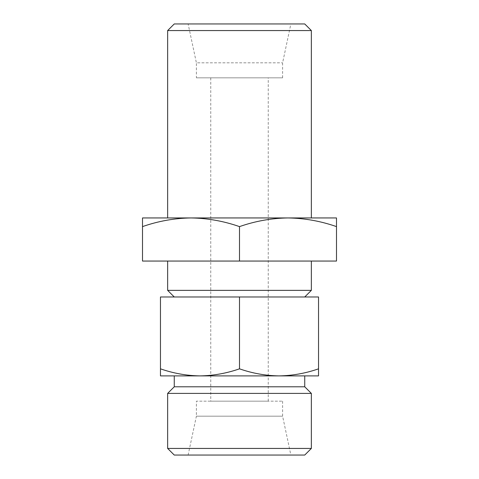 <?xml version="1.0" encoding="UTF-8"?>
<svg xmlns="http://www.w3.org/2000/svg" width="479" height="479" viewBox="0 0 479 479"><rect width="100%" height="100%" fill="white"/><g stroke="black" fill="none" stroke-linecap="round" stroke-linejoin="round"><path stroke-width="0.36" stroke-dasharray="2.4 1.8" d="M167.65 261.055L311.35 261.055L167.65 261.055M142.502 226.609L142.502 261.055L336.498 261.055L336.498 226.609C320.661 221.076 304.494 218.19 287.999 217.945L191.001 217.945C174.518 218.196 158.351 221.082 142.502 226.609L142.502 217.945L287.999 217.945C271.515 218.196 255.349 221.082 239.5 226.609C223.663 221.076 207.497 218.19 191.001 217.945M336.498 226.609L336.498 217.945L287.999 217.945M311.35 290.37L167.65 290.37M160.465 368.83L160.465 375.889L199.982 375.889C186.553 375.686 173.38 373.333 160.465 368.83L160.465 296.98L318.535 296.98L318.535 368.83C305.632 373.339 292.459 375.692 279.017 375.889C265.588 375.686 252.415 373.333 239.5 368.83C226.597 373.339 213.424 375.692 199.982 375.889L279.017 375.889L199.982 375.889M279.017 375.889L318.535 375.889L318.535 368.83M188.127 455.05L290.873 455.05L188.127 455.05L196.39 416.179L282.61 416.179L196.39 416.179L196.39 401.163L282.61 401.163L196.39 401.163M304.74 455.05L174.26 455.05M210.76 401.163L268.24 401.163L210.76 401.163L210.76 77.838L268.24 77.838L210.76 77.838M196.39 77.838L282.61 77.838L196.39 77.838L196.39 62.821L282.61 62.821L196.39 62.821L188.127 23.95L290.873 23.95L188.127 23.95M304.74 23.95L174.26 23.95M311.35 30.56L167.65 30.56M311.35 217.945L167.65 217.945M174.26 296.98L304.74 296.98L174.26 296.98M304.74 375.889L174.26 375.889M304.74 386.793L174.26 386.793M311.35 393.403L167.65 393.403M311.35 448.44L167.65 448.44M239.5 368.83L239.5 296.98M239.5 226.609L239.5 261.055M282.61 401.163L282.61 416.179L290.873 455.05M268.24 401.163L268.24 77.838M282.61 77.838L282.61 62.821L290.873 23.95"/><path stroke-width="0.72" d="M239.5 261.055L142.502 261.055L142.502 226.609C158.339 221.076 174.506 218.19 191.001 217.945L336.498 217.945L336.498 261.055L239.5 261.055L239.5 226.609C255.337 221.076 271.503 218.19 287.999 217.945C304.482 218.196 320.649 221.082 336.498 226.609M142.502 226.609L142.502 217.945L191.001 217.945C207.485 218.196 223.651 221.082 239.5 226.609M174.26 296.98L167.65 290.37L311.35 290.37L311.35 261.055M167.65 290.37L167.65 261.055M174.26 386.793L174.26 375.889L199.982 375.889L160.465 375.889L160.465 368.83C173.368 373.339 186.541 375.692 199.982 375.889C213.412 375.686 226.585 373.333 239.5 368.83C252.403 373.339 265.576 375.692 279.017 375.889C292.447 375.686 305.62 373.333 318.535 368.83L318.535 375.889L279.017 375.889L304.74 375.889L304.74 386.793L311.35 393.403L167.65 393.403L174.26 386.793L304.74 386.793M311.35 448.44L167.65 448.44L174.26 455.05L304.74 455.05L311.35 448.44L311.35 393.403M174.26 23.95L304.74 23.95L311.35 30.56L167.65 30.56L174.26 23.95M167.65 30.56L167.65 217.945L191.001 217.945M287.999 217.945L311.35 217.945L311.35 30.56M318.535 368.83L318.535 296.98L160.465 296.98L160.465 368.83M199.982 375.889L279.017 375.889M167.65 448.44L167.65 393.403M239.5 368.83L239.5 296.98M304.74 296.98L311.35 290.37"/></g></svg>
